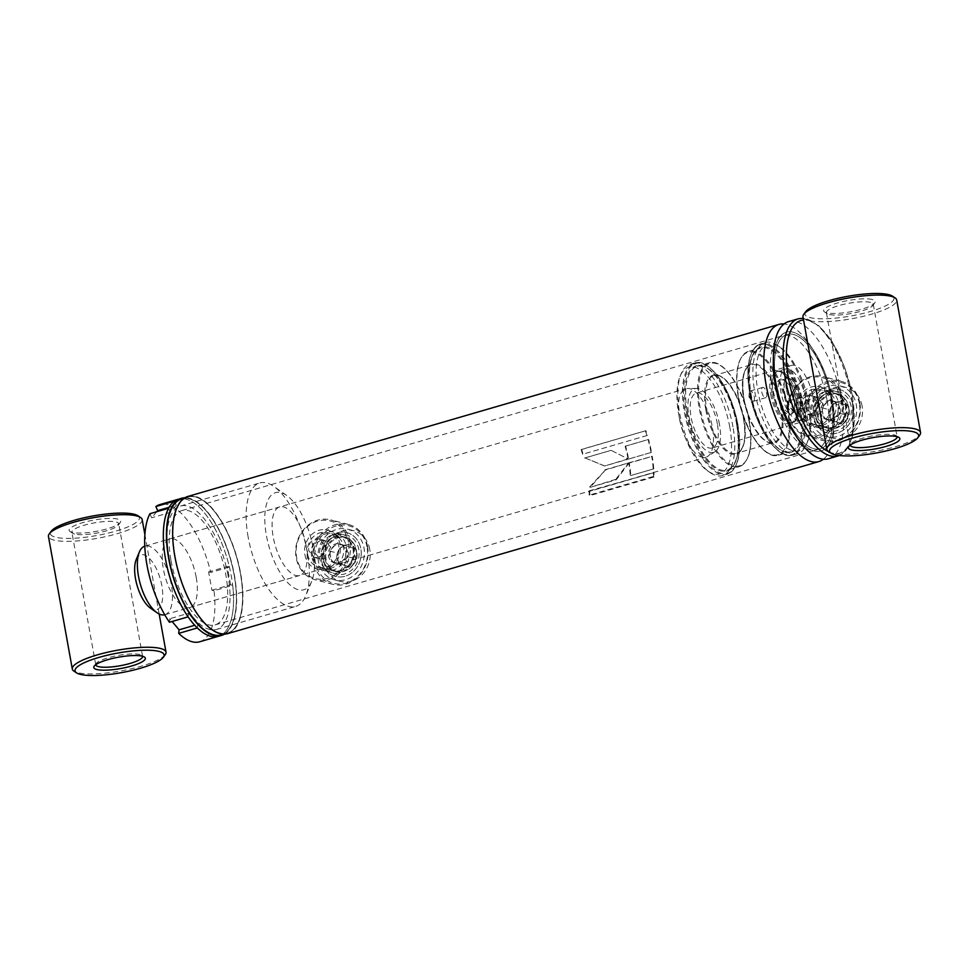 <?xml version="1.0" encoding="UTF-8"?>
<svg xmlns="http://www.w3.org/2000/svg" width="969" height="969" viewBox="0 0 969 969"><rect width="100%" height="100%" fill="white"/><g stroke="black" fill="none" stroke-linecap="round" stroke-linejoin="round"><path stroke-width="0.73" stroke-dasharray="4.84 3.63" d="M823.141 404.012L817 397.145L812.906 397.217C808.073 399.24 805.954 403.116 806.559 408.845L812.228 415.592L816.201 415.495C821.24 413.509 823.553 409.693 823.141 404.012M807.371 395.776L811.477 395.715L817.654 402.595C818.042 408.264 815.716 412.091 810.653 414.066L806.705 414.163L801.072 407.428C800.442 401.711 802.538 397.823 807.371 395.776M320.594 540.496L324.688 540.436L330.829 547.303C331.241 552.972 328.927 556.8 323.888 558.774L319.927 558.871L314.247 552.124C313.641 546.407 315.761 542.531 320.594 540.496M325.354 545.886L319.164 539.006L315.058 539.067C310.237 541.102 308.142 544.99 308.76 550.707L314.392 557.441L318.353 557.345C323.404 555.37 325.741 551.555 325.354 545.886M181.76 498.841A70.822 29.857 -106.2 0 1 234.171 575.283A70.822 29.857 -106.2 0 1 221.344 634.852M240.385 573.478A70.822 29.857 73.8 0 0 187.974 497.036A70.822 29.857 73.8 0 0 175.159 556.606A70.822 29.857 73.8 0 0 227.558 633.048A70.822 29.857 73.8 0 0 240.385 573.478M795.404 435.033A61.895 26.09 73.8 0 0 834.152 420.982A61.895 26.09 73.8 0 0 832.226 398.962A61.895 26.09 73.8 0 0 813.633 350.463A61.895 26.09 73.8 0 0 773.395 359.402M823.408 459.221A71.415 30.1 73.8 0 0 834.043 426.893A71.415 30.1 73.8 0 0 831.826 401.493A71.415 30.1 73.8 0 0 810.363 345.533A71.415 30.1 73.8 0 0 784.042 323.961M199.747 641.757A71.415 30.1 73.8 0 0 214.028 590.751L232.681 585.324A71.415 30.1 73.8 0 1 218.4 636.33A71.415 30.1 73.8 0 0 231.337 576.264A71.415 30.1 73.8 0 0 178.49 499.18A71.415 30.1 73.8 0 1 229.399 567.035L210.733 572.473A71.415 30.1 73.8 0 0 159.824 504.607M224.505 634.126A71.415 30.1 73.8 0 0 234.437 575.356A71.415 30.1 73.8 0 0 184.825 497.763M776.314 384.511A59.521 25.085 73.8 0 0 820.355 448.744A59.521 25.085 73.8 0 0 831.123 398.683A59.521 25.085 73.8 0 0 787.094 334.45A59.521 25.085 73.8 0 0 776.314 384.511A59.521 25.085 73.8 0 0 820.355 448.744A59.521 25.085 73.8 0 0 831.123 398.683A59.521 25.085 73.8 0 0 787.094 334.45A59.521 25.085 73.8 0 0 776.314 384.511M171.041 560.663A59.521 25.085 73.8 0 0 215.07 624.896A59.521 25.085 73.8 0 0 225.85 574.847A59.521 25.085 73.8 0 0 181.809 510.615A59.521 25.085 73.8 0 0 171.041 560.663M611.16 450.343L628.324 459.112L604.753 465.968L585.046 457.937L611.16 450.343L628.324 459.112M651.556 452.341L628.615 459.027A71.415 30.1 73.8 0 0 625.611 446.128L648.552 439.454A71.415 30.1 73.8 0 1 651.556 452.341L628.615 459.027M647.389 435.42L583.096 454.134A71.415 30.1 73.8 0 0 581.594 449.398L645.887 430.684A71.415 30.1 73.8 0 1 647.389 435.42L583.096 454.134M227.727 633.617A71.415 30.1 73.8 0 0 240.663 573.539A71.415 30.1 73.8 0 0 187.816 496.467M654.075 476.966L589.782 495.68A71.415 30.1 73.8 0 0 589.673 491.319L653.966 472.606A71.415 30.1 73.8 0 1 654.075 476.966L653.481 476.445L589.188 495.159L589.782 495.68M653.748 468.851L630.807 475.525A71.415 30.1 73.8 0 0 629.317 463.037L652.258 456.363A71.415 30.1 73.8 0 1 653.748 468.851L630.807 475.525M628.99 463.134L616.32 479.74L590.218 487.334L605.431 469.989L628.445 462.952L615.739 479.352L616.32 479.74M627.779 458.991L604.753 465.968M604.208 465.847L585.046 457.937M584.561 458.034L610.664 450.44M615.739 479.352L590.218 487.334M589.636 486.947L605.431 469.989M604.874 469.808L628.445 462.952M628.069 458.906A70.228 29.603 73.8 0 0 625.126 446.224L625.611 446.128M625.126 446.224L648.552 439.454M651.011 452.232A70.228 29.603 73.8 0 0 648.067 439.551M630.225 475.137A70.228 29.603 73.8 0 0 628.76 462.855L629.317 463.037M628.76 462.855L652.258 456.363M653.167 468.451A70.228 29.603 73.8 0 0 651.701 456.181M582.623 454.304A70.228 29.603 73.8 0 0 581.146 449.64L581.594 449.398M581.146 449.64L645.887 430.684M646.917 435.59A70.228 29.603 73.8 0 0 645.439 430.926M589.188 495.159A70.228 29.603 73.8 0 0 589.091 490.871L589.673 491.319M589.091 490.871L653.966 472.606M653.481 476.445A70.228 29.603 73.8 0 0 653.385 472.157M348.452 542.168A29.76 26.175 -75.5 0 0 317.396 521.14A29.76 26.175 -75.5 0 0 296.623 557.26A29.76 26.175 -75.5 0 0 327.679 578.287A29.76 26.175 -75.5 0 0 348.452 542.168M350.039 542.01A30.947 27.229 -75.5 0 0 330.829 519.893A30.947 27.229 -75.5 0 0 296.139 557.696A30.947 27.229 -75.5 0 0 315.337 579.813A30.947 27.229 -75.5 0 0 350.039 542.01M367.578 546.552A30.947 27.229 -75.5 0 0 348.368 524.423A30.947 27.229 -75.5 0 0 313.677 562.238A30.947 27.229 -75.5 0 0 332.876 584.355A30.947 27.229 -75.5 0 0 367.578 546.552M367.081 546.988A29.76 26.175 -75.5 0 0 336.037 525.961A29.76 26.175 -75.5 0 0 315.264 562.068A29.76 26.175 -75.5 0 0 346.321 583.096A29.76 26.175 -75.5 0 0 367.081 546.988M323.549 559.658A20.24 17.805 -75.5 0 0 344.673 573.963A20.24 17.805 -75.5 0 0 358.796 549.399A20.24 17.805 -75.5 0 0 337.684 535.106A20.24 17.805 -75.5 0 0 323.549 559.658M325.027 558.871A17.793 15.649 -75.5 0 0 336.073 571.589A17.793 15.649 -75.5 0 0 356.023 549.859A17.793 15.649 -75.5 0 0 344.976 537.129A17.793 15.649 -75.5 0 0 325.027 558.871M307.694 554.389A17.793 15.649 -75.5 0 0 318.728 567.107A17.793 15.649 -75.5 0 0 338.678 545.365A17.793 15.649 -75.5 0 0 327.643 532.647A17.793 15.649 -75.5 0 0 307.694 554.389M304.92 554.837A20.24 17.805 -75.5 0 0 326.032 569.142A20.24 17.805 -75.5 0 0 340.155 544.59A20.24 17.805 -75.5 0 0 319.043 530.285A20.24 17.805 -75.5 0 0 304.92 554.837M840.753 398.889A29.76 26.175 -75.5 0 0 809.709 377.862A29.76 26.175 -75.5 0 0 788.936 413.969A29.76 26.175 -75.5 0 0 819.98 434.996A29.76 26.175 -75.5 0 0 840.753 398.889M842.34 398.731A30.947 27.229 -75.5 0 0 823.141 376.602A30.947 27.229 -75.5 0 0 788.451 414.417A30.947 27.229 -75.5 0 0 807.649 436.534A30.947 27.229 -75.5 0 0 842.34 398.731M859.878 403.261A30.947 27.229 -75.5 0 0 840.68 381.144A30.947 27.229 -75.5 0 0 805.99 418.947A30.947 27.229 -75.5 0 0 825.188 441.065A30.947 27.229 -75.5 0 0 859.878 403.261M859.394 403.71A29.76 26.175 -75.5 0 0 828.338 382.682A29.76 26.175 -75.5 0 0 807.577 418.79A29.76 26.175 -75.5 0 0 838.621 439.817A29.76 26.175 -75.5 0 0 859.394 403.71M815.862 416.379A20.24 17.805 -75.5 0 0 836.974 430.672A20.24 17.805 -75.5 0 0 851.097 406.12A20.24 17.805 -75.5 0 0 829.985 391.827A20.24 17.805 -75.5 0 0 815.862 416.379M817.339 415.592A17.793 15.649 -75.5 0 0 828.374 428.31A17.793 15.649 -75.5 0 0 848.323 406.568A17.793 15.649 -75.5 0 0 837.289 393.85A17.793 15.649 -75.5 0 0 817.339 415.592M799.994 411.11A17.793 15.649 -75.5 0 0 811.041 423.828A17.793 15.649 -75.5 0 0 830.99 402.087A17.793 15.649 -75.5 0 0 819.944 389.368A17.793 15.649 -75.5 0 0 799.994 411.11M797.221 411.559A20.24 17.805 -75.5 0 0 818.345 425.851A20.24 17.805 -75.5 0 0 832.468 401.299A20.24 17.805 -75.5 0 0 811.356 387.006A20.24 17.805 -75.5 0 0 797.221 411.559M828.471 458.773A71.415 30.1 73.8 0 0 841.395 398.707A71.415 30.1 73.8 0 0 788.548 321.623M793.817 432.719A61.895 26.09 73.8 0 0 825.54 448.49A61.895 26.09 73.8 0 0 832.226 398.962A61.895 26.09 73.8 0 0 798.747 334.717A61.895 26.09 73.8 0 0 773.298 362.212M826.981 399.882A59.521 25.085 73.8 0 0 782.94 335.649A59.521 25.085 73.8 0 0 772.172 385.71A59.521 25.085 73.8 0 0 816.213 449.943A59.521 25.085 73.8 0 0 826.981 399.882M828.459 451.53A47.614 10.489 169.8 0 0 832.226 453.044A47.614 10.489 169.8 0 0 880.651 450.319A47.614 10.489 169.8 0 0 919.763 435.093M802.974 316.851A47.614 10.489 169.8 0 0 808.376 320.485A47.614 10.489 169.8 0 0 862.035 316.621A47.614 10.489 169.8 0 0 896.7 299.99M805.663 311.727A45.228 9.969 169.8 0 0 810.048 317.602A45.228 9.969 169.8 0 0 865.826 312.745A45.228 9.969 169.8 0 0 892.401 296.114M872.233 299.494A26.187 5.766 169.8 0 0 839.929 302.316A26.187 5.766 169.8 0 0 824.546 311.933A26.187 5.766 169.8 0 0 826.63 312.769A26.187 5.766 169.8 0 0 853.253 311.279A26.187 5.766 169.8 0 0 874.765 302.897A26.187 5.766 169.8 0 0 872.233 299.494M870.562 302.389A23.801 5.245 169.8 0 0 843.745 304.314A23.801 5.245 169.8 0 0 826.412 312.636A23.801 5.245 169.8 0 0 827.223 313.69A23.801 5.245 169.8 0 0 829.113 314.453A23.801 5.245 169.8 0 0 853.326 313.096A23.801 5.245 169.8 0 0 872.875 305.477A23.801 5.245 169.8 0 0 873.263 304.205A23.801 5.245 169.8 0 0 870.562 302.389M897.1 436.68A23.801 5.245 169.8 0 0 896.301 435.711A23.801 5.245 169.8 0 0 894.423 434.948A23.801 5.245 169.8 0 0 870.21 436.304A23.801 5.245 169.8 0 0 850.649 443.923A23.801 5.245 169.8 0 0 850.249 445.11M136.254 559.513A28.573 12.04 -106.2 0 1 149.565 558.592A28.573 12.04 -106.2 0 1 161.847 585.639A28.573 12.04 -106.2 0 1 150.389 608.084M164.73 614.758A35.708 15.056 73.8 0 0 164.887 614.709A35.708 15.056 73.8 0 0 171.356 584.67A35.708 15.056 73.8 0 0 144.938 546.141A35.708 15.056 73.8 0 0 144.781 546.189M719.495 424.495A33.164 13.978 73.8 0 0 696.699 388.472A33.164 13.978 73.8 0 0 688.959 416.597A33.164 13.978 73.8 0 0 715.086 451.651A33.164 13.978 73.8 0 0 719.495 424.495M679.487 418.717A35.708 15.056 -106.2 0 1 685.955 388.678A35.708 15.056 -106.2 0 1 687.833 388.424A35.708 15.056 -106.2 0 1 712.372 427.22A35.708 15.056 -106.2 0 1 707.636 456.46A35.708 15.056 -106.2 0 1 705.916 457.247A35.708 15.056 -106.2 0 1 679.487 418.717M786.416 389.393A28.573 12.04 -106.2 0 1 791.588 365.374A28.573 12.04 -106.2 0 1 812.737 396.2A28.573 12.04 -106.2 0 1 807.565 420.231A28.573 12.04 -106.2 0 1 786.416 389.393M717.375 423.95A28.573 12.04 73.8 0 0 696.239 393.123A28.573 12.04 73.8 0 0 691.067 417.154A28.573 12.04 73.8 0 0 712.203 447.981A28.573 12.04 73.8 0 0 717.375 423.95M137.864 515.714A45.228 9.969 -10.2 0 1 111.302 532.344A45.228 9.969 -10.2 0 1 55.512 537.201A45.228 9.969 -10.2 0 1 51.139 531.327M142.177 519.59A47.614 10.489 -10.2 0 1 107.511 536.22A47.614 10.489 -10.2 0 1 53.852 540.084A47.614 10.489 -10.2 0 1 48.45 536.451M165.227 654.693A47.614 10.489 -10.2 0 1 126.127 669.918A47.614 10.489 -10.2 0 1 77.702 672.643A47.614 10.489 -10.2 0 1 73.935 671.129M95.725 664.71A23.801 5.245 -10.2 0 1 96.125 663.523A23.801 5.245 -10.2 0 1 115.674 655.904A23.801 5.245 -10.2 0 1 139.887 654.547A23.801 5.245 -10.2 0 1 141.777 655.31A23.801 5.245 -10.2 0 1 142.576 656.279M74.577 534.052A23.801 5.245 -10.2 0 1 72.699 533.289A23.801 5.245 -10.2 0 1 71.876 532.235A23.801 5.245 -10.2 0 1 89.209 523.926A23.801 5.245 -10.2 0 1 116.038 521.988A23.801 5.245 -10.2 0 1 118.739 523.805A23.801 5.245 -10.2 0 1 118.351 525.077A23.801 5.245 -10.2 0 1 98.79 532.696A23.801 5.245 -10.2 0 1 74.577 534.052M72.094 532.369A26.187 5.766 -10.2 0 1 70.022 531.533A26.187 5.766 -10.2 0 1 85.405 521.916A26.187 5.766 -10.2 0 1 117.697 519.105A26.187 5.766 -10.2 0 1 120.241 522.497A26.187 5.766 -10.2 0 1 98.729 530.879A26.187 5.766 -10.2 0 1 72.094 532.369M312.951 547.231A50.594 21.318 73.8 0 0 286.654 495.438A50.594 21.318 73.8 0 0 266.354 535.191A50.594 21.318 73.8 0 0 288.108 583.072A50.594 21.318 73.8 0 0 311.679 581.448A50.594 21.318 73.8 0 0 312.951 547.231M248.137 537.032A64.281 27.096 -106.2 0 1 259.765 482.962A64.281 27.096 -106.2 0 1 273.912 486.511A64.281 27.096 -106.2 0 1 307.33 552.33A64.281 27.096 -106.2 0 1 305.732 595.802A64.281 27.096 -106.2 0 1 295.69 606.4A64.281 27.096 -106.2 0 1 248.137 537.032M228.042 575.404A64.281 27.096 73.8 0 0 180.476 506.036A64.281 27.096 73.8 0 0 168.848 560.106A64.281 27.096 73.8 0 0 216.402 629.475A64.281 27.096 73.8 0 0 228.042 575.404M306.095 545.462A35.708 15.056 -106.2 0 1 299.627 575.501A35.708 15.056 -106.2 0 1 273.21 536.959A35.708 15.056 -106.2 0 1 279.666 506.92A35.708 15.056 -106.2 0 1 306.095 545.462M196.235 577.439A35.708 15.056 -106.2 0 1 189.767 607.478A35.708 15.056 -106.2 0 1 163.349 568.936A35.708 15.056 -106.2 0 1 169.805 538.897A35.708 15.056 -106.2 0 1 196.235 577.439M174.529 501.106L176.285 505.2L169.139 507.284M156.712 511.741L151.673 517.809L149.929 513.715M176.285 505.2L170.326 512.383L151.673 517.809M170.326 512.383L168.582 508.277M169.454 622.268L169.829 618.719L172.131 621.492M188.119 616.841L188.483 613.292L169.829 618.719M188.483 613.292L197.724 624.387L194.757 625.259M197.724 624.387L197.349 627.948M214.028 590.751L211.908 590.206L208.614 571.928L210.733 572.473M232.681 585.324L230.561 584.779L211.908 590.206M230.561 584.779L227.279 566.49L208.614 571.928M227.279 566.49L229.399 567.035M800.128 401.832A5.354 2.253 73.8 0 0 804.088 407.61A5.354 2.253 73.8 0 0 805.057 403.104A5.354 2.253 73.8 0 0 801.097 397.326A5.354 2.253 73.8 0 0 800.128 401.832M787.688 405.442A5.354 2.253 73.8 0 0 789.432 409.826A5.354 2.253 73.8 0 0 791.649 411.231A5.354 2.253 73.8 0 0 792.618 406.726A5.354 2.253 73.8 0 0 788.657 400.936A5.354 2.253 73.8 0 0 787.531 403.31A5.354 2.253 73.8 0 0 787.688 405.442M761.755 391.912A5.354 2.253 73.8 0 0 765.716 397.69A5.354 2.253 73.8 0 0 766.685 393.184A5.354 2.253 73.8 0 0 762.724 387.406A5.354 2.253 73.8 0 0 761.755 391.912M749.316 395.522A5.354 2.253 73.8 0 0 751.06 399.906A5.354 2.253 73.8 0 0 753.288 401.311A5.354 2.253 73.8 0 0 754.257 396.805A5.354 2.253 73.8 0 0 750.285 391.016A5.354 2.253 73.8 0 0 749.158 393.39A5.354 2.253 73.8 0 0 749.316 395.522M729.802 427.159A55.536 23.413 73.8 0 0 705.916 374.591A55.536 23.413 73.8 0 0 680.032 376.372A55.536 23.413 73.8 0 0 678.651 413.933A55.536 23.413 73.8 0 0 707.515 470.813A55.536 23.413 73.8 0 0 729.802 427.159M732.964 426.844A57.922 24.419 73.8 0 0 690.11 364.332A57.922 24.419 73.8 0 0 681.074 373.877A57.922 24.419 73.8 0 0 679.62 413.048A57.922 24.419 73.8 0 0 709.732 472.363A57.922 24.419 73.8 0 0 722.486 475.561A57.922 24.419 73.8 0 0 732.964 426.844M808.013 405.006A57.922 24.419 73.8 0 0 777.901 345.691A57.922 24.419 73.8 0 0 765.147 342.493A57.922 24.419 73.8 0 0 754.669 391.21A57.922 24.419 73.8 0 0 797.523 453.722A57.922 24.419 73.8 0 0 806.559 444.177A57.922 24.419 73.8 0 0 808.013 405.006M808.982 404.121A55.536 23.413 73.8 0 0 780.118 347.241A55.536 23.413 73.8 0 0 757.831 390.895A55.536 23.413 73.8 0 0 781.717 443.463A55.536 23.413 73.8 0 0 807.601 441.682A55.536 23.413 73.8 0 0 808.982 404.121M797.814 400.088A26.781 11.289 73.8 0 0 777.998 371.188A26.781 11.289 73.8 0 0 773.153 393.717A26.781 11.289 73.8 0 0 792.969 422.617A26.781 11.289 73.8 0 0 797.814 400.088A26.781 11.289 73.8 0 0 777.998 371.188A26.781 11.289 73.8 0 0 773.153 393.717A26.781 11.289 73.8 0 0 792.969 422.617A26.781 11.289 73.8 0 0 797.814 400.088M776.981 394.71A18.447 7.776 73.8 0 0 784.914 412.164A18.447 7.776 73.8 0 0 793.514 411.571A18.447 7.776 73.8 0 0 793.974 399.095A18.447 7.776 73.8 0 0 784.381 380.211A18.447 7.776 73.8 0 0 776.981 394.71M778.567 394.54A17.26 7.28 73.8 0 0 791.346 413.169A17.26 7.28 73.8 0 0 794.035 410.323A17.26 7.28 73.8 0 0 794.471 398.659A17.26 7.28 73.8 0 0 785.496 380.987A17.26 7.28 73.8 0 0 781.692 380.03A17.26 7.28 73.8 0 0 778.567 394.54M784.163 392.917A17.26 7.28 73.8 0 0 793.139 410.59A17.26 7.28 73.8 0 0 796.942 411.546A17.26 7.28 73.8 0 0 800.067 397.024A17.26 7.28 73.8 0 0 787.288 378.394A17.26 7.28 73.8 0 0 784.599 381.241A17.26 7.28 73.8 0 0 784.163 392.917M784.66 392.469A18.447 7.776 73.8 0 0 794.241 411.365A18.447 7.776 73.8 0 0 801.642 396.866A18.447 7.776 73.8 0 0 793.72 379.4A18.447 7.776 73.8 0 0 785.12 379.993A18.447 7.776 73.8 0 0 784.66 392.469M805.481 397.859A26.781 11.289 73.8 0 0 785.665 368.959A26.781 11.289 73.8 0 0 780.82 391.476A26.781 11.289 73.8 0 0 800.636 420.389A26.781 11.289 73.8 0 0 805.481 397.859M369.783 549.399A26.187 23.038 -75.5 0 0 353.54 530.685A26.187 23.038 -75.5 0 0 324.179 562.674A26.187 23.038 -75.5 0 0 340.434 581.388A26.187 23.038 -75.5 0 0 369.783 549.399M318.377 561.172A26.187 23.038 104.5 0 1 347.726 529.183A26.187 23.038 104.5 0 1 363.981 547.897A26.187 23.038 104.5 0 1 334.62 579.886A26.187 23.038 104.5 0 1 318.377 561.172M344.746 545.39L353.988 548.248L353.758 553.226L355.877 558.81C351.941 560.978 349.494 563.546 348.537 566.502L339.295 563.631L337.176 558.059L337.394 553.081C338.338 550.138 340.785 547.57 344.746 545.39L339.271 544.093A9.884 8.697 104.5 0 1 341.233 544.348A9.884 8.697 104.5 0 1 343.692 545.474A9.884 8.697 104.5 0 1 346.599 548.963A9.884 8.697 104.5 0 1 347.362 551.409A9.884 8.697 104.5 0 1 347.508 554.026A9.884 8.697 104.5 0 1 346.09 558.774A9.884 8.697 104.5 0 1 342.578 562.456A9.884 8.697 104.5 0 1 338.254 563.716A9.884 8.697 104.5 0 1 336.291 563.473A9.884 8.697 104.5 0 1 333.833 562.347A9.884 8.697 104.5 0 1 330.926 558.847A9.884 8.697 104.5 0 1 330.163 556.412A9.884 8.697 104.5 0 1 330.017 553.796A9.884 8.697 104.5 0 1 331.434 549.035A9.884 8.697 104.5 0 1 334.947 545.353A9.884 8.697 104.5 0 1 339.271 544.093L346.103 546.213L348.004 556.775L340.664 564.467L331.422 561.596L330.926 558.847L329.521 551.046L336.861 543.355M356.931 553.142A11.422 10.053 104.5 0 1 348.961 566.998A11.422 10.053 104.5 0 1 337.03 558.931A11.422 10.053 104.5 0 1 345.012 545.062A11.422 10.053 104.5 0 1 356.931 553.142M321.478 560.264A22.614 19.889 104.5 0 1 346.841 532.635A22.614 19.889 104.5 0 1 360.868 548.805A22.614 19.889 104.5 0 1 335.516 576.434A22.614 19.889 104.5 0 1 321.466 560.264A22.614 19.889 104.5 0 1 346.829 532.635A22.614 19.889 104.5 0 1 360.856 548.793A22.614 19.889 104.5 0 1 335.504 576.422A22.614 19.889 104.5 0 1 321.478 560.264M345.715 550.973A9.884 8.697 104.5 0 1 334.644 563.05A9.884 8.697 104.5 0 1 328.515 555.988A9.884 8.697 104.5 0 1 339.586 543.912A9.884 8.697 104.5 0 1 345.715 550.973M325.984 558.943A17.442 15.334 104.5 0 1 345.533 537.65A17.442 15.334 104.5 0 1 356.35 550.113A17.442 15.334 104.5 0 1 336.8 571.407A17.442 15.334 104.5 0 1 325.984 558.943M322.701 558.096A17.442 15.334 104.5 0 1 342.251 536.802A17.442 15.334 104.5 0 1 353.067 549.266A17.442 15.334 104.5 0 1 333.518 570.559A17.442 15.334 104.5 0 1 322.701 558.096M340.955 570.765A17.793 15.649 104.5 0 1 322.386 558.192A17.793 15.649 104.5 0 1 334.814 536.596A17.793 15.649 104.5 0 1 353.382 549.169A17.793 15.649 104.5 0 1 340.955 570.765M340.373 572.473A19.828 17.442 104.5 0 1 331.979 572.643A19.828 17.442 104.5 0 1 319.673 558.459A19.828 17.442 104.5 0 1 333.518 534.404A19.828 17.442 104.5 0 1 341.912 534.234A19.828 17.442 104.5 0 1 354.218 548.418A19.828 17.442 104.5 0 1 340.373 572.473M311.691 556.4A19.828 17.442 104.5 0 1 325.536 532.332A19.828 17.442 104.5 0 1 333.917 532.175A19.828 17.442 104.5 0 1 346.224 546.346A19.828 17.442 104.5 0 1 332.379 570.414A19.828 17.442 104.5 0 1 323.997 570.571A19.828 17.442 104.5 0 1 311.691 556.4M331.095 568.209A17.793 15.649 104.5 0 1 312.527 555.637A17.793 15.649 104.5 0 1 324.942 534.052A17.793 15.649 104.5 0 1 343.511 546.625A17.793 15.649 104.5 0 1 331.095 568.209M329.521 551.046L337.394 553.081M353.988 548.248L346.103 546.213M348.004 556.775L355.877 558.81M348.537 566.502L340.664 564.467M339.295 563.631L331.422 561.596M862.095 406.12A26.187 23.038 -75.5 0 0 845.852 387.394A26.187 23.038 -75.5 0 0 816.492 419.383A26.187 23.038 -75.5 0 0 832.734 438.109A26.187 23.038 -75.5 0 0 862.095 406.12M810.678 417.881A26.187 23.038 104.5 0 1 840.038 385.892A26.187 23.038 104.5 0 1 856.281 404.606A26.187 23.038 104.5 0 1 826.932 436.607A26.187 23.038 104.5 0 1 810.678 417.881M837.046 402.111L846.288 404.969L846.07 409.948L848.19 415.531C844.253 417.687 841.807 420.255 840.85 423.223L831.608 420.352L829.476 414.768L829.706 409.802C830.639 406.859 833.098 404.291 837.046 402.111L831.584 400.815A9.884 8.697 104.5 0 1 833.546 401.057A9.884 8.697 104.5 0 1 836.005 402.183A9.884 8.697 104.5 0 1 838.912 405.684A9.884 8.697 104.5 0 1 839.675 408.119A9.884 8.697 104.5 0 1 839.82 410.735A9.884 8.697 104.5 0 1 838.403 415.495A9.884 8.697 104.5 0 1 834.878 419.177A9.884 8.697 104.5 0 1 830.566 420.437A9.884 8.697 104.5 0 1 828.592 420.195A9.884 8.697 104.5 0 1 826.133 419.068A9.884 8.697 104.5 0 1 823.238 415.568A9.884 8.697 104.5 0 1 822.463 413.133A9.884 8.697 104.5 0 1 822.33 410.505A9.884 8.697 104.5 0 1 823.747 405.757A9.884 8.697 104.5 0 1 827.26 402.074A9.884 8.697 104.5 0 1 831.584 400.815L838.415 402.934L840.317 413.484L832.965 421.176L826.133 419.068L823.723 418.317L821.833 407.755L829.173 400.064M849.244 409.851A11.422 10.053 104.5 0 1 841.262 423.719A11.422 10.053 104.5 0 1 829.343 415.64A11.422 10.053 104.5 0 1 837.313 401.784A11.422 10.053 104.5 0 1 849.244 409.851M813.79 416.985A22.614 19.889 104.5 0 1 839.142 389.356A22.614 19.889 104.5 0 1 853.18 405.514A22.614 19.889 104.5 0 1 827.817 433.143A22.614 19.889 104.5 0 1 813.778 416.973A22.614 19.889 104.5 0 1 839.13 389.344A22.614 19.889 104.5 0 1 853.168 405.514A22.614 19.889 104.5 0 1 827.805 433.143A22.614 19.889 104.5 0 1 813.79 416.985M838.028 407.695A9.884 8.697 104.5 0 1 826.957 419.771A9.884 8.697 104.5 0 1 820.828 412.697A9.884 8.697 104.5 0 1 831.899 400.633A9.884 8.697 104.5 0 1 838.028 407.695M818.284 415.665A17.442 15.334 104.5 0 1 837.834 394.359A17.442 15.334 104.5 0 1 848.65 406.823A17.442 15.334 104.5 0 1 829.101 428.128A17.442 15.334 104.5 0 1 818.284 415.665M815.014 414.817A17.442 15.334 104.5 0 1 834.563 393.511A17.442 15.334 104.5 0 1 845.38 405.975A17.442 15.334 104.5 0 1 825.83 427.281A17.442 15.334 104.5 0 1 815.014 414.817M833.267 427.486A17.793 15.649 104.5 0 1 814.699 414.902A17.793 15.649 104.5 0 1 827.114 393.317A17.793 15.649 104.5 0 1 845.683 405.89A17.793 15.649 104.5 0 1 833.267 427.486M832.686 429.194A19.828 17.442 104.5 0 1 824.292 429.352A19.828 17.442 104.5 0 1 811.986 415.18A19.828 17.442 104.5 0 1 825.83 391.113A19.828 17.442 104.5 0 1 834.224 390.955A19.828 17.442 104.5 0 1 846.518 405.127A19.828 17.442 104.5 0 1 832.686 429.194M803.991 413.121A19.828 17.442 104.5 0 1 817.836 389.053A19.828 17.442 104.5 0 1 826.23 388.884A19.828 17.442 104.5 0 1 838.536 403.068A19.828 17.442 104.5 0 1 824.692 427.135A19.828 17.442 104.5 0 1 816.298 427.293A19.828 17.442 104.5 0 1 803.991 413.121M823.396 424.931A17.793 15.649 104.5 0 1 804.827 412.358A17.793 15.649 104.5 0 1 817.255 390.761A17.793 15.649 104.5 0 1 835.823 403.334A17.793 15.649 104.5 0 1 823.396 424.931M821.833 407.755L829.706 409.802M846.288 404.969L838.415 402.934M840.317 413.484L848.19 415.531M840.85 423.223L832.965 421.176M831.608 420.352L823.723 418.317M223.003 634.368A70.943 29.906 73.8 0 0 234.219 575.295A70.943 29.906 73.8 0 0 183.42 498.357M175.098 556.594A70.943 29.906 73.8 0 0 220.024 633.145A70.943 29.906 73.8 0 0 240.445 573.491A70.943 29.906 73.8 0 0 195.52 496.927A70.943 29.906 73.8 0 0 175.098 556.594M838.197 455.939A71.415 30.1 73.8 0 0 851.121 395.873A71.415 30.1 73.8 0 0 798.274 318.789M829.064 451.917A69.041 29.106 73.8 0 0 852.102 394.989A69.041 29.106 73.8 0 0 803.543 320.012M737.639 425.488A57.922 24.419 73.8 0 0 694.773 362.975A57.922 24.419 73.8 0 0 684.284 411.692A57.922 24.419 73.8 0 0 727.15 474.204A57.922 24.419 73.8 0 0 737.639 425.488M737.93 425.221A57.207 24.116 73.8 0 0 701.701 363.484A57.207 24.116 73.8 0 0 685.24 411.595A57.207 24.116 73.8 0 0 721.469 473.332A57.207 24.116 73.8 0 0 737.93 425.221M686.367 411.886A54.773 23.086 73.8 0 0 721.045 470.982A54.773 23.086 73.8 0 0 736.803 424.931A54.773 23.086 73.8 0 0 702.125 365.834A54.773 23.086 73.8 0 0 686.367 411.886M687.312 411.789A54.058 22.784 73.8 0 0 727.307 470.122A54.058 22.784 73.8 0 0 737.094 424.664A54.058 22.784 73.8 0 0 697.099 366.33A54.058 22.784 73.8 0 0 687.312 411.789M749.013 421.2A54.058 22.784 73.8 0 0 709.017 362.854A54.058 22.784 73.8 0 0 699.23 408.324A54.058 22.784 73.8 0 0 739.226 466.658A54.058 22.784 73.8 0 0 749.013 421.2M749.303 420.934A53.343 22.481 73.8 0 0 715.534 363.375A53.343 22.481 73.8 0 0 700.187 408.228A53.343 22.481 73.8 0 0 733.957 465.786A53.343 22.481 73.8 0 0 749.303 420.934M705.783 409.669A41.182 17.357 73.8 0 0 731.861 454.122A41.182 17.357 73.8 0 0 743.707 419.48A41.182 17.357 73.8 0 0 717.629 375.039A41.182 17.357 73.8 0 0 705.783 409.669M706.728 409.584A40.468 17.054 73.8 0 0 736.682 453.262A40.468 17.054 73.8 0 0 744.01 419.214A40.468 17.054 73.8 0 0 714.056 375.536A40.468 17.054 73.8 0 0 706.728 409.584M780.905 408.482A40.468 17.054 73.8 0 0 750.951 364.804A40.468 17.054 73.8 0 0 743.623 398.84A40.468 17.054 73.8 0 0 773.577 442.518A40.468 17.054 73.8 0 0 780.905 408.482M743.926 398.574A41.182 17.357 73.8 0 0 770.004 443.015A41.182 17.357 73.8 0 0 781.85 408.385A41.182 17.357 73.8 0 0 755.772 363.932A41.182 17.357 73.8 0 0 743.926 398.574M787.446 409.826A53.343 22.481 73.8 0 0 753.676 352.268A53.343 22.481 73.8 0 0 738.33 397.133A53.343 22.481 73.8 0 0 772.099 454.679A53.343 22.481 73.8 0 0 787.446 409.826M788.403 409.73A54.058 22.784 73.8 0 0 748.407 351.396A54.058 22.784 73.8 0 0 738.62 396.866A54.058 22.784 73.8 0 0 778.616 455.2A54.058 22.784 73.8 0 0 788.403 409.73M800.321 406.265A54.058 22.784 73.8 0 0 760.326 347.932A54.058 22.784 73.8 0 0 750.539 393.39A54.058 22.784 73.8 0 0 790.534 451.724A54.058 22.784 73.8 0 0 800.321 406.265M750.83 393.123A54.773 23.086 73.8 0 0 785.508 452.22A54.773 23.086 73.8 0 0 801.266 406.168A54.773 23.086 73.8 0 0 766.588 347.072A54.773 23.086 73.8 0 0 750.83 393.123M802.393 406.459A57.207 24.116 73.8 0 0 766.164 344.722A57.207 24.116 73.8 0 0 749.703 392.833A57.207 24.116 73.8 0 0 785.932 454.57A57.207 24.116 73.8 0 0 802.393 406.459M803.349 406.362A57.922 24.419 73.8 0 0 760.483 343.85A57.922 24.419 73.8 0 0 749.994 392.566A57.922 24.419 73.8 0 0 792.86 455.079A57.922 24.419 73.8 0 0 803.349 406.362M770.634 394.201A27.738 11.689 73.8 0 0 788.197 424.131A27.738 11.689 73.8 0 0 796.179 400.803A27.738 11.689 73.8 0 0 778.616 370.873A27.738 11.689 73.8 0 0 770.634 394.201M771.905 394.08A26.781 11.289 73.8 0 0 791.721 422.981A26.781 11.289 73.8 0 0 796.566 400.451A26.781 11.289 73.8 0 0 776.75 371.551A26.781 11.289 73.8 0 0 771.905 394.08M817 397.145L811.477 395.715M324.688 540.436L319.164 539.006M184.255 498.114L187.974 497.036M813.633 350.463L810.363 345.533M215.07 624.896L816.213 449.943M181.809 510.615L782.94 335.649M834.152 420.982L834.043 426.893M223.839 634.126L227.558 633.048M319.927 558.871L314.392 557.441M812.228 415.592L806.705 414.163M348.368 524.423L330.829 519.893M336.073 571.589L318.728 567.107M344.976 537.129L327.643 532.647M332.876 584.355L315.337 579.813M840.68 381.144L823.141 376.602M828.374 428.31L811.041 423.828M837.289 393.85L819.944 389.368M825.188 441.065L807.649 436.534M803.216 318.22L818.151 324.966L832.565 342.202L844.617 366.972L852.369 395.17L853.108 434.427L848.045 447.981L839.384 455.539M827.223 313.69L824.546 311.933M826.412 312.636L850.261 445.195M850.649 443.923L848.759 446.503M896.301 435.711L898.978 437.467M873.263 304.205L897.124 436.765M872.875 305.477L874.765 302.897M696.699 388.472L687.833 388.424M144.938 546.141L685.955 388.678M791.588 365.374L696.239 393.123M807.565 420.231L712.203 447.981M164.887 614.709L705.916 457.247M715.086 451.651L707.636 456.46M159.158 613.995L144.878 534.609M96.125 663.523L94.235 666.103M95.737 664.795L71.876 532.235M72.699 533.289L70.022 531.533M118.351 525.077L120.241 522.497M142.588 656.364L118.739 523.805M141.777 655.31L144.454 657.067M286.654 495.438L273.912 486.511M180.476 506.036L259.765 482.962M189.767 607.478L299.627 575.501M169.805 538.897L279.666 506.92M216.402 629.475L295.69 606.4M311.679 581.448L305.732 595.802M791.649 411.231L804.088 407.61M787.531 403.31L787.349 406.895L789.432 409.826M753.288 401.311L765.716 397.69M749.158 393.39L748.989 396.975L751.06 399.906M680.032 376.372L681.074 373.877M690.11 364.332L694.773 362.975C709.841 357.5 732.261 390.761 738.003 425.27C742.242 452.511 738.62 468.826 727.15 474.204L722.486 475.561M736.719 424.87C740.461 450.609 737.324 465.689 727.307 470.122L739.226 466.658C749.958 461.619 753.349 446.394 749.388 420.982C744.022 388.787 723.116 357.743 709.017 362.854L697.099 366.33C709.623 361.086 731.498 392.227 736.719 424.87M743.635 419.432C746.396 438.751 744.083 450.028 736.682 453.262L773.577 442.518C764.432 446.467 747.886 423.162 743.998 398.622C741.237 379.303 743.55 368.026 750.951 364.804L714.056 375.536C723.201 371.587 739.747 394.904 743.635 419.432M738.245 397.072C734.284 371.66 737.675 356.435 748.407 351.396L760.326 347.932C750.309 352.365 747.172 367.445 750.914 393.184C756.135 425.827 778.01 456.968 790.534 451.724L778.616 455.2C764.517 460.311 743.611 429.267 738.245 397.072M797.523 453.722L792.86 455.079C777.792 460.554 755.372 427.293 749.631 392.784C745.391 365.543 749.013 349.228 760.483 343.85L765.147 342.493M780.118 347.241L777.901 345.691M785.665 368.959L776.75 371.551C782.201 368.85 793.55 384.293 796.07 400.73C797.451 408.942 797.136 415.229 795.161 419.577L791.721 422.981L800.636 420.389M807.601 441.682L806.559 444.177M707.515 470.813L709.732 472.363M750.285 391.016L762.724 387.406M788.657 400.936L801.097 397.326M794.035 410.323L793.514 411.571M791.346 413.169L796.942 411.546M793.139 410.59L794.241 411.365M784.599 381.241L785.12 379.993M781.692 380.03L787.288 378.394M785.496 380.987L784.381 380.211M353.54 530.685L347.726 529.183M336.291 563.473L334.644 563.05M345.533 537.65L342.251 536.802M341.912 534.234L333.917 532.175M331.979 572.643L323.997 570.571M336.8 571.407L333.518 570.559M341.233 544.348L339.586 543.912M340.434 581.388L334.62 579.886M845.852 387.394L840.038 385.892M828.592 420.195L826.957 419.771M837.834 394.359L834.563 393.511M834.224 390.955L826.23 388.884M824.292 429.352L816.298 427.293M829.101 428.128L825.83 427.281M833.546 401.057L831.899 400.633M832.734 438.109L826.932 436.607"/><path stroke-width="1.45" d="M223.839 634.126L221.344 634.852A70.822 29.857 -106.2 0 1 168.945 558.423A70.822 29.857 -106.2 0 1 181.76 498.841L184.255 498.114M773.395 359.402A61.895 26.09 73.8 0 0 775.224 384.221A61.895 26.09 73.8 0 0 795.404 435.033M784.042 323.961A71.415 30.1 73.8 0 0 778.979 324.409A71.415 30.1 73.8 0 0 766.043 384.487A71.415 30.1 73.8 0 0 818.89 461.559A71.415 30.1 73.8 0 0 823.408 459.221M184.825 497.763A71.415 30.1 73.8 0 0 181.591 498.272L178.49 499.18A71.415 30.1 73.8 0 0 174.529 501.106L155.876 506.533A71.415 30.1 73.8 0 1 159.824 504.607L178.49 499.18A71.415 30.1 73.8 0 0 165.554 559.246A71.415 30.1 73.8 0 0 218.4 636.33L221.513 635.422A71.415 30.1 73.8 0 0 224.505 634.126M181.591 498.272A71.415 30.1 73.8 0 0 168.667 558.35A71.415 30.1 73.8 0 0 221.513 635.422M778.979 324.409L187.816 496.467A71.415 30.1 73.8 0 0 174.88 556.533A71.415 30.1 73.8 0 0 227.727 633.617L818.89 461.559M838.197 455.939A71.415 30.1 73.8 0 1 785.35 378.867A71.415 30.1 73.8 0 1 798.274 318.789L788.548 321.623A71.415 30.1 73.8 0 0 773.395 356.289A71.415 30.1 73.8 0 0 775.624 381.701A71.415 30.1 73.8 0 0 797.075 437.649A71.415 30.1 73.8 0 0 828.471 458.773L839.384 455.539M773.395 356.289L773.298 362.212A61.895 26.09 73.8 0 0 775.224 384.221A61.895 26.09 73.8 0 0 793.817 432.719L797.075 437.649M834.721 454.727A45.228 9.969 169.8 0 0 880.724 452.135A45.228 9.969 169.8 0 0 917.861 437.673A45.228 9.969 169.8 0 0 913.488 431.799A45.228 9.969 169.8 0 0 857.698 436.656A45.228 9.969 169.8 0 0 831.136 453.286A45.228 9.969 169.8 0 0 834.721 454.727M917.861 437.673L919.763 435.093A47.614 10.489 169.8 0 0 920.55 432.549A47.614 10.489 169.8 0 0 915.148 428.916A47.614 10.489 169.8 0 0 861.489 432.78A47.614 10.489 169.8 0 0 826.823 449.41A47.614 10.489 169.8 0 0 828.459 451.53L831.136 453.286M920.55 432.549L896.7 299.99A47.614 10.489 169.8 0 0 895.065 297.871A47.614 10.489 169.8 0 0 891.298 296.357A47.614 10.489 169.8 0 0 842.873 299.082A47.614 10.489 169.8 0 0 803.773 314.307A47.614 10.489 169.8 0 0 802.974 316.851L826.823 449.41M895.065 297.871L892.401 296.114A45.228 9.969 169.8 0 0 888.815 294.673A45.228 9.969 169.8 0 0 842.812 297.265A45.228 9.969 169.8 0 0 805.663 311.727L803.773 314.307M850.249 445.11A23.801 5.245 169.8 0 0 850.261 445.195A23.801 5.245 169.8 0 0 852.962 447.012A23.801 5.245 169.8 0 0 879.791 445.074A23.801 5.245 169.8 0 0 897.124 436.765A23.801 5.245 169.8 0 0 897.1 436.68M896.906 436.631A26.187 5.766 169.8 0 0 870.271 438.121A26.187 5.766 169.8 0 0 848.759 446.503A26.187 5.766 169.8 0 0 851.303 449.895A26.187 5.766 169.8 0 0 883.595 447.084A26.187 5.766 169.8 0 0 898.978 437.467A26.187 5.766 169.8 0 0 896.906 436.631M157.026 612.735L150.389 608.084A28.573 12.04 -106.2 0 1 135.539 578.832A28.573 12.04 -106.2 0 1 136.254 559.513L139.354 552.015A35.708 15.056 73.8 0 0 138.47 576.167A35.708 15.056 73.8 0 0 157.026 612.735A35.708 15.056 73.8 0 0 164.73 614.758M144.781 546.189A35.708 15.056 73.8 0 0 139.354 552.015M76.599 672.886A45.228 9.969 -10.2 0 1 103.174 656.255A45.228 9.969 -10.2 0 1 158.952 651.398A45.228 9.969 -10.2 0 1 163.337 657.273A45.228 9.969 -10.2 0 1 126.188 671.735A45.228 9.969 -10.2 0 1 80.185 674.327A45.228 9.969 -10.2 0 1 76.599 672.886L73.935 671.129A47.614 10.489 -10.2 0 1 72.3 669.01L48.45 536.451A47.614 10.489 -10.2 0 1 49.237 533.907L51.139 531.327A45.228 9.969 -10.2 0 1 88.276 516.865A45.228 9.969 -10.2 0 1 134.279 514.273A45.228 9.969 -10.2 0 1 137.864 515.714L140.541 517.47A47.614 10.489 -10.2 0 1 142.177 519.59L144.878 534.609M49.237 533.907A47.614 10.489 -10.2 0 1 88.349 518.681A47.614 10.489 -10.2 0 1 136.774 515.956A47.614 10.489 -10.2 0 1 140.541 517.47M72.3 669.01A47.614 10.489 -10.2 0 1 106.965 652.379A47.614 10.489 -10.2 0 1 160.624 648.515A47.614 10.489 -10.2 0 1 166.026 652.149A47.614 10.489 -10.2 0 1 165.227 654.693L163.337 657.273M96.767 669.506A26.187 5.766 -10.2 0 1 94.235 666.103A26.187 5.766 -10.2 0 1 115.747 657.721A26.187 5.766 -10.2 0 1 142.37 656.231A26.187 5.766 -10.2 0 1 144.454 657.067A26.187 5.766 -10.2 0 1 129.071 666.684A26.187 5.766 -10.2 0 1 96.767 669.506M142.576 656.279A23.801 5.245 -10.2 0 1 142.588 656.364A23.801 5.245 -10.2 0 1 125.255 664.686A23.801 5.245 -10.2 0 1 98.438 666.611A23.801 5.245 -10.2 0 1 95.737 664.795A23.801 5.245 -10.2 0 1 95.725 664.71M169.139 507.284L157.62 510.627L156.712 511.741M168.582 508.277L149.929 513.715A71.415 30.1 73.8 0 0 169.454 622.268L188.119 616.841A71.415 30.1 73.8 0 1 168.582 508.277M172.131 621.492L179.071 629.826L178.696 633.375A71.415 30.1 73.8 0 0 199.747 641.757L218.4 636.33A71.415 30.1 73.8 0 1 197.349 627.948L178.696 633.375M194.757 625.259L179.071 629.826M155.876 506.533L157.62 510.627M183.42 498.357A70.943 29.906 73.8 0 0 168.885 558.398A70.943 29.906 73.8 0 0 223.003 634.368M803.543 320.012A69.041 29.106 73.8 0 0 788.512 378.54A69.041 29.106 73.8 0 0 829.064 451.917M798.274 318.789L803.216 318.22M166.026 652.149L159.158 613.995"/></g></svg>
